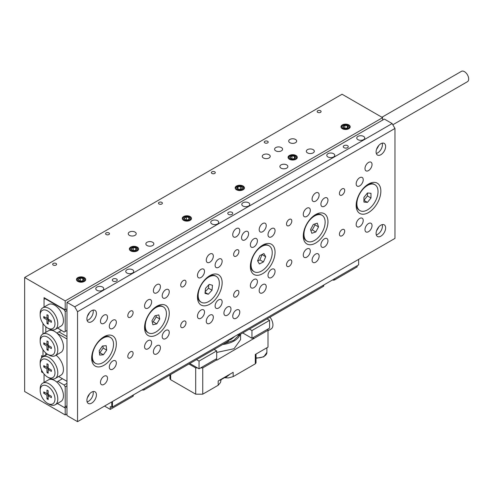 <?xml version="1.0" encoding="UTF-8"?>
<svg xmlns="http://www.w3.org/2000/svg" width="493" height="493" viewBox="0 0 493 493"><rect width="100%" height="100%" fill="white"/><g stroke="black" fill="none" stroke-linecap="round" stroke-linejoin="round"><path stroke-width="0.74" d="M281.398 147.586A3.987 2.305 0 0 0 277.054 147.087A3.987 2.305 0 0 0 274.589 149.219A3.987 2.305 0 0 0 275.76 150.846A3.987 2.305 0 0 0 280.104 151.345A3.987 2.305 0 0 0 282.569 149.219A3.987 2.305 0 0 0 281.398 147.586M295.504 139.445A3.987 2.305 0 0 0 291.16 138.946A3.987 2.305 0 0 0 288.695 141.072A3.987 2.305 0 0 0 289.866 142.699A3.987 2.305 0 0 0 294.21 143.198A3.987 2.305 0 0 0 296.675 141.072A3.987 2.305 0 0 0 295.504 139.445M313.141 149.625A3.987 2.305 0 0 0 308.791 149.126A3.987 2.305 0 0 0 306.332 151.252A3.987 2.305 0 0 0 307.496 152.879A3.987 2.305 0 0 0 311.847 153.378A3.987 2.305 0 0 0 314.312 151.252A3.987 2.305 0 0 0 313.141 149.625M286.692 164.896A3.987 2.305 0 0 0 282.341 164.397A3.987 2.305 0 0 0 279.876 166.523A3.987 2.305 0 0 0 281.047 168.15A3.987 2.305 0 0 0 285.398 168.649A3.987 2.305 0 0 0 287.857 166.523A3.987 2.305 0 0 0 286.692 164.896M269.055 154.716A3.987 2.305 0 0 0 264.71 154.217A3.987 2.305 0 0 0 262.245 156.343A3.987 2.305 0 0 0 263.416 157.97A3.987 2.305 0 0 0 267.761 158.469A3.987 2.305 0 0 0 270.226 156.343A3.987 2.305 0 0 0 269.055 154.716M152.67 242.266A3.987 2.305 0 0 0 148.325 241.767A3.987 2.305 0 0 0 145.86 243.899A3.987 2.305 0 0 0 147.031 245.526A3.987 2.305 0 0 0 151.376 246.025A3.987 2.305 0 0 0 153.841 243.899A3.987 2.305 0 0 0 152.67 242.266M135.039 232.086A3.987 2.305 0 0 0 130.688 231.587A3.987 2.305 0 0 0 128.229 233.719A3.987 2.305 0 0 0 129.394 235.346A3.987 2.305 0 0 0 133.745 235.845A3.987 2.305 0 0 0 136.21 233.719A3.987 2.305 0 0 0 135.039 232.086M56.017 263.459A1.966 1.134 0 0 0 53.879 263.213A1.966 1.134 0 0 0 52.665 264.26A1.966 1.134 0 0 0 53.238 265.061A1.966 1.134 0 0 0 55.376 265.308A1.966 1.134 0 0 0 56.59 264.26A1.966 1.134 0 0 0 56.017 263.459M108.916 232.918A1.966 1.134 0 0 0 106.778 232.671A1.966 1.134 0 0 0 105.564 233.719A1.966 1.134 0 0 0 106.143 234.52A1.966 1.134 0 0 0 108.281 234.767A1.966 1.134 0 0 0 109.495 233.719A1.966 1.134 0 0 0 108.916 232.918M161.821 202.37A1.966 1.134 0 0 0 159.683 202.13A1.966 1.134 0 0 0 158.469 203.178A1.966 1.134 0 0 0 159.042 203.979A1.966 1.134 0 0 0 161.18 204.225A1.966 1.134 0 0 0 162.394 203.178A1.966 1.134 0 0 0 161.821 202.37M214.72 171.829A1.966 1.134 0 0 0 212.582 171.582A1.966 1.134 0 0 0 211.368 172.63A1.966 1.134 0 0 0 211.947 173.431A1.966 1.134 0 0 0 214.085 173.678A1.966 1.134 0 0 0 215.299 172.63A1.966 1.134 0 0 0 214.72 171.829M267.625 141.288A1.966 1.134 0 0 0 265.481 141.041A1.966 1.134 0 0 0 264.273 142.089A1.966 1.134 0 0 0 264.846 142.89A1.966 1.134 0 0 0 266.984 143.136A1.966 1.134 0 0 0 268.198 142.089A1.966 1.134 0 0 0 267.625 141.288M320.524 110.746A1.966 1.134 0 0 0 318.386 110.5A1.966 1.134 0 0 0 317.172 111.547A1.966 1.134 0 0 0 317.751 112.349A1.966 1.134 0 0 0 319.889 112.595A1.966 1.134 0 0 0 321.097 111.547A1.966 1.134 0 0 0 320.524 110.746M84.346 277.645A4.622 2.668 0 0 0 79.311 277.066A4.622 2.668 0 0 0 76.452 279.531A4.622 2.668 0 0 0 77.808 281.417A4.622 2.668 0 0 0 82.849 281.996A4.622 2.668 0 0 0 85.702 279.531A4.622 2.668 0 0 0 84.346 277.645M137.251 247.104A4.622 2.668 0 0 0 132.21 246.525A4.622 2.668 0 0 0 129.357 248.99A4.622 2.668 0 0 0 130.713 250.875A4.622 2.668 0 0 0 135.748 251.455A4.622 2.668 0 0 0 138.607 248.99A4.622 2.668 0 0 0 137.251 247.104M190.15 216.556A4.622 2.668 0 0 0 185.115 215.977A4.622 2.668 0 0 0 182.256 218.448A4.622 2.668 0 0 0 183.612 220.334A4.622 2.668 0 0 0 188.653 220.913A4.622 2.668 0 0 0 191.506 218.448A4.622 2.668 0 0 0 190.15 216.556M243.055 186.015A4.622 2.668 0 0 0 238.014 185.436A4.622 2.668 0 0 0 235.161 187.901A4.622 2.668 0 0 0 236.517 189.793A4.622 2.668 0 0 0 241.552 190.372A4.622 2.668 0 0 0 244.411 187.901A4.622 2.668 0 0 0 243.055 186.015M295.954 155.474A4.622 2.668 0 0 0 290.913 154.894A4.622 2.668 0 0 0 288.06 157.359A4.622 2.668 0 0 0 289.416 159.251A4.622 2.668 0 0 0 294.457 159.824A4.622 2.668 0 0 0 297.31 157.359A4.622 2.668 0 0 0 295.954 155.474M348.859 124.932A4.622 2.668 0 0 0 343.818 124.353A4.622 2.668 0 0 0 340.965 126.818A4.622 2.668 0 0 0 342.321 128.704A4.622 2.668 0 0 0 347.355 129.283A4.622 2.668 0 0 0 350.209 126.818A4.622 2.668 0 0 0 348.859 124.932M66.974 308.852L65.205 309.869L44.05 297.655L44.05 307.077L44.05 299.282L45.103 298.672L64.152 309.666L64.503 309.462M44.05 373.996L44.05 382.42L44.05 374.625L44.407 374.415M41.578 370.07L41.578 371.975L43.224 372.924M42.99 349.777L42.99 356.501L41.578 355.687L41.578 357.9M42.99 323.513L42.99 333.958M65.205 309.869L65.205 300.909L24.65 277.497L24.65 391.522L65.205 414.94L65.205 408.013L57.398 403.508L64.152 407.403L66.974 405.776M66.974 413.923L65.205 414.94M382.617 120.101L382.617 117.654L342.062 94.237L24.65 277.497M382.617 117.654L65.205 300.909M66.974 406.996L65.205 408.013M41.578 371.975L42.336 371.537M45.812 354.868L42.99 356.501M381.927 117.254L461.448 71.343A5.984 3.457 60 0 1 464.443 71.639A5.984 3.457 60 0 1 468.35 76.914A5.984 3.457 60 0 1 467.432 81.709L392.841 124.772M378.778 226.916A14.963 8.64 -60 0 1 376.572 230.742M382.235 224.605A6.736 3.889 -60 0 1 382.445 226.084A6.736 3.889 -60 0 1 376.301 234.89M385.618 227.914A6.736 3.889 -60 0 1 382.679 234.693A6.736 3.889 -60 0 1 377.49 236.498A6.736 3.889 -60 0 1 376.091 233.411A6.736 3.889 -60 0 1 379.031 226.638A6.736 3.889 -60 0 1 384.22 224.833A6.736 3.889 -60 0 1 385.618 227.914M378.778 145.472A14.963 8.64 -60 0 1 376.572 149.293M382.235 143.155A6.736 3.889 -60 0 1 382.445 144.634A6.736 3.889 -60 0 1 376.301 153.44M385.618 146.47A6.736 3.889 -60 0 1 382.679 153.243A6.736 3.889 -60 0 1 377.49 155.048A6.736 3.889 -60 0 1 376.091 151.967A6.736 3.889 -60 0 1 379.031 145.188A6.736 3.889 -60 0 1 384.22 143.383A6.736 3.889 -60 0 1 385.618 146.47M89.584 312.433A14.963 8.64 -60 0 1 87.372 316.26M93.041 310.122A6.736 3.889 -60 0 1 93.245 311.601A6.736 3.889 -60 0 1 87.101 320.407M96.418 313.431A6.736 3.889 -60 0 1 93.479 320.21A6.736 3.889 -60 0 1 88.29 322.015A6.736 3.889 -60 0 1 86.897 318.934A6.736 3.889 -60 0 1 89.837 312.155A6.736 3.889 -60 0 1 95.026 310.35A6.736 3.889 -60 0 1 96.418 313.431M89.584 393.882A14.963 8.64 -60 0 1 87.372 397.703M93.041 391.571A6.736 3.889 -60 0 1 93.245 393.05A6.736 3.889 -60 0 1 87.101 401.857M96.418 394.881A6.736 3.889 -60 0 1 93.479 401.659A6.736 3.889 -60 0 1 88.29 403.459A6.736 3.889 -60 0 1 86.897 400.378A6.736 3.889 -60 0 1 89.837 393.605A6.736 3.889 -60 0 1 95.026 391.799A6.736 3.889 -60 0 1 96.418 394.881M347.528 145.651A2.496 1.442 0 0 0 344.81 145.343A2.496 1.442 0 0 0 343.27 146.674A2.496 1.442 0 0 0 344.003 147.69A2.496 1.442 0 0 0 346.721 147.999A2.496 1.442 0 0 0 348.255 146.674A2.496 1.442 0 0 0 347.528 145.651M116.521 279.02A2.496 1.442 0 0 0 113.803 278.711A2.496 1.442 0 0 0 112.268 280.042A2.496 1.442 0 0 0 112.996 281.059A2.496 1.442 0 0 0 115.713 281.374A2.496 1.442 0 0 0 117.254 280.042A2.496 1.442 0 0 0 116.521 279.02M333.595 153.699A3.987 2.305 0 0 0 329.25 153.194A3.987 2.305 0 0 0 326.785 155.326A3.987 2.305 0 0 0 327.956 156.953A3.987 2.305 0 0 0 332.3 157.452A3.987 2.305 0 0 0 334.765 155.326A3.987 2.305 0 0 0 333.595 153.699M363.575 136.388A3.987 2.305 0 0 0 359.224 135.889A3.987 2.305 0 0 0 356.759 138.015A3.987 2.305 0 0 0 357.93 139.648A3.987 2.305 0 0 0 362.281 140.148A3.987 2.305 0 0 0 364.74 138.015A3.987 2.305 0 0 0 363.575 136.388M132.568 269.757A3.987 2.305 0 0 0 128.223 269.258A3.987 2.305 0 0 0 125.758 271.384A3.987 2.305 0 0 0 126.929 273.017A3.987 2.305 0 0 0 131.274 273.516A3.987 2.305 0 0 0 133.739 271.384A3.987 2.305 0 0 0 132.568 269.757M102.593 287.068A3.987 2.305 0 0 0 98.243 286.569A3.987 2.305 0 0 0 95.778 288.695A3.987 2.305 0 0 0 96.948 290.322A3.987 2.305 0 0 0 101.299 290.821A3.987 2.305 0 0 0 103.758 288.695A3.987 2.305 0 0 0 102.593 287.068M232.024 212.335A2.496 1.442 0 0 0 229.307 212.027A2.496 1.442 0 0 0 227.766 213.358A2.496 1.442 0 0 0 228.499 214.375A2.496 1.442 0 0 0 231.217 214.683A2.496 1.442 0 0 0 232.758 213.358A2.496 1.442 0 0 0 232.024 212.335M248.601 202.765A3.987 2.305 0 0 0 244.251 202.266A3.987 2.305 0 0 0 241.792 204.398A3.987 2.305 0 0 0 242.957 206.025A3.987 2.305 0 0 0 247.307 206.524A3.987 2.305 0 0 0 249.772 204.398A3.987 2.305 0 0 0 248.601 202.765M217.567 220.685A3.987 2.305 0 0 0 213.216 220.186A3.987 2.305 0 0 0 210.751 222.312A3.987 2.305 0 0 0 211.922 223.945A3.987 2.305 0 0 0 216.273 224.444A3.987 2.305 0 0 0 218.732 222.312A3.987 2.305 0 0 0 217.567 220.685M127.81 315.674A3.741 2.157 120 0 0 128.581 317.387A3.741 2.157 120 0 0 131.465 316.383A3.741 2.157 120 0 0 133.098 312.617A3.741 2.157 120 0 0 132.321 310.904A3.741 2.157 120 0 0 129.443 311.909A3.741 2.157 120 0 0 127.81 315.674M127.81 356.396A3.741 2.157 120 0 0 128.581 358.109A3.741 2.157 120 0 0 131.465 357.111A3.741 2.157 120 0 0 133.098 353.345A3.741 2.157 120 0 0 132.321 351.632A3.741 2.157 120 0 0 129.443 352.631A3.741 2.157 120 0 0 127.81 356.396M180.709 285.133A3.741 2.157 120 0 0 181.486 286.846A3.741 2.157 120 0 0 184.37 285.841A3.741 2.157 120 0 0 186.003 282.076A3.741 2.157 120 0 0 185.226 280.363A3.741 2.157 120 0 0 182.342 281.367A3.741 2.157 120 0 0 180.709 285.133M180.709 325.855A3.741 2.157 120 0 0 181.486 327.568A3.741 2.157 120 0 0 184.37 326.563A3.741 2.157 120 0 0 186.003 322.804A3.741 2.157 120 0 0 185.226 321.091A3.741 2.157 120 0 0 182.342 322.089A3.741 2.157 120 0 0 180.709 325.855M339.418 193.502A3.741 2.157 120 0 0 340.188 195.216A3.741 2.157 120 0 0 343.073 194.211A3.741 2.157 120 0 0 344.706 190.452A3.741 2.157 120 0 0 343.929 188.739A3.741 2.157 120 0 0 341.051 189.737A3.741 2.157 120 0 0 339.418 193.502M339.418 234.23A3.741 2.157 120 0 0 340.188 235.937A3.741 2.157 120 0 0 343.073 234.939A3.741 2.157 120 0 0 344.706 231.174A3.741 2.157 120 0 0 343.929 229.461A3.741 2.157 120 0 0 341.051 230.465A3.741 2.157 120 0 0 339.418 234.23M286.513 224.044A3.741 2.157 120 0 0 287.29 225.757A3.741 2.157 120 0 0 290.174 224.759A3.741 2.157 120 0 0 291.807 220.993A3.741 2.157 120 0 0 291.03 219.28A3.741 2.157 120 0 0 288.146 220.279A3.741 2.157 120 0 0 286.513 224.044M286.513 264.772A3.741 2.157 120 0 0 287.29 266.485A3.741 2.157 120 0 0 290.174 265.481A3.741 2.157 120 0 0 291.807 261.715A3.741 2.157 120 0 0 291.03 260.002A3.741 2.157 120 0 0 288.146 261.007A3.741 2.157 120 0 0 286.513 264.772M233.614 254.591A3.741 2.157 120 0 0 234.385 256.298A3.741 2.157 120 0 0 237.269 255.3A3.741 2.157 120 0 0 238.902 251.535A3.741 2.157 120 0 0 238.125 249.822A3.741 2.157 120 0 0 235.247 250.826A3.741 2.157 120 0 0 233.614 254.591M233.614 295.313A3.741 2.157 120 0 0 234.385 297.026A3.741 2.157 120 0 0 237.269 296.022A3.741 2.157 120 0 0 238.902 292.257A3.741 2.157 120 0 0 238.125 290.543A3.741 2.157 120 0 0 235.247 291.548A3.741 2.157 120 0 0 233.614 295.313M232.733 234.736A4.985 2.878 120 0 0 233.762 237.022A4.985 2.878 120 0 0 237.608 235.685A4.985 2.878 120 0 0 239.783 230.662A4.985 2.878 120 0 0 238.754 228.382A4.985 2.878 120 0 0 234.908 229.713A4.985 2.878 120 0 0 232.733 234.736M232.745 315.834L233.281 313.677M232.733 316.186A4.985 2.878 120 0 0 233.762 318.466A4.985 2.878 120 0 0 237.608 317.128A4.985 2.878 120 0 0 239.783 312.112A4.985 2.878 120 0 0 238.754 309.826A4.985 2.878 120 0 0 234.908 311.163A4.985 2.878 120 0 0 232.733 316.186M241.545 237.792A4.985 2.878 120 0 0 242.581 240.073A4.985 2.878 120 0 0 246.426 238.735A4.985 2.878 120 0 0 248.601 233.719A4.985 2.878 120 0 0 247.566 231.433A4.985 2.878 120 0 0 243.727 232.77A4.985 2.878 120 0 0 241.545 237.792M223.914 313.129A4.985 2.878 120 0 0 224.944 315.415A4.985 2.878 120 0 0 228.789 314.078A4.985 2.878 120 0 0 230.964 309.056A4.985 2.878 120 0 0 229.935 306.775A4.985 2.878 120 0 0 226.09 308.113A4.985 2.878 120 0 0 223.914 313.129M100.473 382.358A4.985 2.878 120 0 0 101.509 384.645A4.985 2.878 120 0 0 105.354 383.308A4.985 2.878 120 0 0 107.529 378.285A4.985 2.878 120 0 0 106.494 376.005A4.985 2.878 120 0 0 102.655 377.342A4.985 2.878 120 0 0 100.473 382.358M100.473 321.276A4.985 2.878 120 0 0 101.509 323.556A4.985 2.878 120 0 0 105.354 322.219A4.985 2.878 120 0 0 107.529 317.202A4.985 2.878 120 0 0 106.494 314.916A4.985 2.878 120 0 0 102.655 316.253A4.985 2.878 120 0 0 100.473 321.276M153.378 351.817A4.985 2.878 120 0 0 154.408 354.097A4.985 2.878 120 0 0 158.253 352.766A4.985 2.878 120 0 0 160.428 347.744A4.985 2.878 120 0 0 159.399 345.464A4.985 2.878 120 0 0 155.554 346.795A4.985 2.878 120 0 0 153.378 351.817M153.378 290.728A4.985 2.878 120 0 0 154.408 293.015A4.985 2.878 120 0 0 158.253 291.677A4.985 2.878 120 0 0 160.428 286.661A4.985 2.878 120 0 0 159.399 284.375A4.985 2.878 120 0 0 155.554 285.712A4.985 2.878 120 0 0 153.378 290.728M364.986 168.563A4.985 2.878 120 0 0 366.016 170.843A4.985 2.878 120 0 0 369.861 169.506A4.985 2.878 120 0 0 372.036 164.489A4.985 2.878 120 0 0 371.007 162.203A4.985 2.878 120 0 0 367.162 163.54A4.985 2.878 120 0 0 364.986 168.563M364.986 229.646A4.985 2.878 120 0 0 366.016 231.932A4.985 2.878 120 0 0 369.861 230.595A4.985 2.878 120 0 0 372.036 225.572A4.985 2.878 120 0 0 371.007 223.292A4.985 2.878 120 0 0 367.162 224.629A4.985 2.878 120 0 0 364.986 229.646M312.081 199.104A4.985 2.878 120 0 0 313.117 201.384A4.985 2.878 120 0 0 316.962 200.047A4.985 2.878 120 0 0 319.137 195.031A4.985 2.878 120 0 0 318.102 192.745A4.985 2.878 120 0 0 314.263 194.082A4.985 2.878 120 0 0 312.081 199.104M312.081 260.187A4.985 2.878 120 0 0 313.117 262.473A4.985 2.878 120 0 0 316.962 261.136A4.985 2.878 120 0 0 319.137 256.113A4.985 2.878 120 0 0 318.102 253.833A4.985 2.878 120 0 0 314.263 255.171A4.985 2.878 120 0 0 312.081 260.187M259.182 229.646A4.985 2.878 120 0 0 260.212 231.926A4.985 2.878 120 0 0 264.057 230.595A4.985 2.878 120 0 0 266.232 225.572A4.985 2.878 120 0 0 265.203 223.292A4.985 2.878 120 0 0 261.358 224.623A4.985 2.878 120 0 0 259.182 229.646M259.182 290.734A4.985 2.878 120 0 0 260.212 293.015A4.985 2.878 120 0 0 264.057 291.677A4.985 2.878 120 0 0 266.232 286.661A4.985 2.878 120 0 0 265.203 284.375A4.985 2.878 120 0 0 261.358 285.712A4.985 2.878 120 0 0 259.182 290.734M206.277 321.276A4.985 2.878 120 0 0 207.313 323.556A4.985 2.878 120 0 0 211.158 322.219A4.985 2.878 120 0 0 213.333 317.202A4.985 2.878 120 0 0 212.298 314.916A4.985 2.878 120 0 0 208.459 316.253A4.985 2.878 120 0 0 206.277 321.276M206.277 260.187A4.985 2.878 120 0 0 207.313 262.473A4.985 2.878 120 0 0 211.158 261.136A4.985 2.878 120 0 0 213.333 256.113A4.985 2.878 120 0 0 212.298 253.833A4.985 2.878 120 0 0 208.459 255.171A4.985 2.878 120 0 0 206.277 260.187M144.56 346.727A4.985 2.878 120 0 0 145.595 349.007A4.985 2.878 120 0 0 149.434 347.676A4.985 2.878 120 0 0 151.616 342.653A4.985 2.878 120 0 0 150.581 340.373A4.985 2.878 120 0 0 146.735 341.704A4.985 2.878 120 0 0 144.56 346.727M144.56 305.999A4.985 2.878 120 0 0 145.595 308.285A4.985 2.878 120 0 0 149.434 306.948A4.985 2.878 120 0 0 151.616 301.932A4.985 2.878 120 0 0 150.581 299.645A4.985 2.878 120 0 0 146.735 300.983A4.985 2.878 120 0 0 144.56 305.999M109.292 326.366A4.985 2.878 120 0 0 110.327 328.646A4.985 2.878 120 0 0 114.166 327.309A4.985 2.878 120 0 0 116.348 322.293A4.985 2.878 120 0 0 115.313 320.006A4.985 2.878 120 0 0 111.467 321.344A4.985 2.878 120 0 0 109.292 326.366M109.292 367.088A4.985 2.878 120 0 0 110.327 369.368A4.985 2.878 120 0 0 114.166 368.037A4.985 2.878 120 0 0 116.348 363.014A4.985 2.878 120 0 0 115.313 360.734A4.985 2.878 120 0 0 111.467 362.065A4.985 2.878 120 0 0 109.292 367.088M197.465 316.186A4.985 2.878 120 0 0 198.494 318.466A4.985 2.878 120 0 0 202.34 317.128A4.985 2.878 120 0 0 204.515 312.112A4.985 2.878 120 0 0 203.486 309.826A4.985 2.878 120 0 0 199.64 311.163A4.985 2.878 120 0 0 197.465 316.186M197.465 275.458A4.985 2.878 120 0 0 198.494 277.744A4.985 2.878 120 0 0 202.34 276.407A4.985 2.878 120 0 0 204.515 271.384A4.985 2.878 120 0 0 203.486 269.104A4.985 2.878 120 0 0 199.64 270.441A4.985 2.878 120 0 0 197.465 275.458M162.197 295.818A4.985 2.878 120 0 0 163.226 298.105A4.985 2.878 120 0 0 167.072 296.768A4.985 2.878 120 0 0 169.247 291.751A4.985 2.878 120 0 0 168.218 289.465A4.985 2.878 120 0 0 164.372 290.802A4.985 2.878 120 0 0 162.197 295.818M162.197 336.546A4.985 2.878 120 0 0 163.226 338.827A4.985 2.878 120 0 0 167.072 337.489A4.985 2.878 120 0 0 169.247 332.473A4.985 2.878 120 0 0 168.218 330.187A4.985 2.878 120 0 0 164.372 331.524A4.985 2.878 120 0 0 162.197 336.546M356.168 224.555A4.985 2.878 120 0 0 357.203 226.842A4.985 2.878 120 0 0 361.042 225.504A4.985 2.878 120 0 0 363.224 220.482A4.985 2.878 120 0 0 362.189 218.202A4.985 2.878 120 0 0 358.343 219.539A4.985 2.878 120 0 0 356.168 224.555M356.168 183.834A4.985 2.878 120 0 0 357.203 186.114A4.985 2.878 120 0 0 361.042 184.776A4.985 2.878 120 0 0 363.224 179.76A4.985 2.878 120 0 0 362.189 177.474A4.985 2.878 120 0 0 358.343 178.811A4.985 2.878 120 0 0 356.168 183.834M320.9 204.194A4.985 2.878 120 0 0 321.935 206.475A4.985 2.878 120 0 0 325.774 205.143A4.985 2.878 120 0 0 327.956 200.121A4.985 2.878 120 0 0 326.921 197.841A4.985 2.878 120 0 0 323.075 199.172A4.985 2.878 120 0 0 320.9 204.194M320.9 244.916A4.985 2.878 120 0 0 321.935 247.203A4.985 2.878 120 0 0 325.774 245.865A4.985 2.878 120 0 0 327.956 240.843A4.985 2.878 120 0 0 326.921 238.563A4.985 2.878 120 0 0 323.075 239.9A4.985 2.878 120 0 0 320.9 244.916M303.269 255.097A4.985 2.878 120 0 0 304.298 257.383A4.985 2.878 120 0 0 308.143 256.046A4.985 2.878 120 0 0 310.319 251.023A4.985 2.878 120 0 0 309.284 248.743A4.985 2.878 120 0 0 305.444 250.08A4.985 2.878 120 0 0 303.269 255.097M303.269 214.375A4.985 2.878 120 0 0 304.298 216.655A4.985 2.878 120 0 0 308.143 215.324A4.985 2.878 120 0 0 310.319 210.301A4.985 2.878 120 0 0 309.284 208.021A4.985 2.878 120 0 0 305.444 209.352A4.985 2.878 120 0 0 303.269 214.375M268.001 234.736A4.985 2.878 120 0 0 269.03 237.022A4.985 2.878 120 0 0 272.875 235.685A4.985 2.878 120 0 0 275.051 230.662A4.985 2.878 120 0 0 274.022 228.382A4.985 2.878 120 0 0 270.176 229.72A4.985 2.878 120 0 0 268.001 234.736M268.001 275.458A4.985 2.878 120 0 0 269.03 277.744A4.985 2.878 120 0 0 272.875 276.407A4.985 2.878 120 0 0 275.051 271.39A4.985 2.878 120 0 0 274.022 269.104A4.985 2.878 120 0 0 270.176 270.441A4.985 2.878 120 0 0 268.001 275.458M250.364 285.638A4.985 2.878 120 0 0 251.399 287.924A4.985 2.878 120 0 0 255.238 286.587A4.985 2.878 120 0 0 257.42 281.571A4.985 2.878 120 0 0 256.385 279.284A4.985 2.878 120 0 0 252.539 280.622A4.985 2.878 120 0 0 250.364 285.638M250.364 244.916A4.985 2.878 120 0 0 251.399 247.203A4.985 2.878 120 0 0 255.238 245.865A4.985 2.878 120 0 0 257.42 240.843A4.985 2.878 120 0 0 256.385 238.563A4.985 2.878 120 0 0 252.539 239.9A4.985 2.878 120 0 0 250.364 244.916M215.096 265.277A4.985 2.878 120 0 0 216.131 267.563A4.985 2.878 120 0 0 219.97 266.226A4.985 2.878 120 0 0 222.152 261.204A4.985 2.878 120 0 0 221.117 258.924A4.985 2.878 120 0 0 217.271 260.261A4.985 2.878 120 0 0 215.096 265.277M215.096 306.005A4.985 2.878 120 0 0 216.131 308.285A4.985 2.878 120 0 0 219.97 306.948A4.985 2.878 120 0 0 222.152 301.932A4.985 2.878 120 0 0 221.117 299.645A4.985 2.878 120 0 0 217.271 300.983A4.985 2.878 120 0 0 215.096 306.005M356.168 205.415A17.458 10.076 120 0 0 368.511 212.545A17.458 10.076 120 0 0 380.855 191.161A17.458 10.076 120 0 0 368.511 184.037A17.458 10.076 120 0 0 356.168 205.415M303.269 235.956A17.458 10.076 120 0 0 315.612 243.086A17.458 10.076 120 0 0 327.956 221.702A17.458 10.076 120 0 0 315.612 214.578A17.458 10.076 120 0 0 303.269 235.956M250.364 266.503A17.458 10.076 120 0 0 262.707 273.627A17.458 10.076 120 0 0 275.051 252.25A17.458 10.076 120 0 0 262.707 245.12A17.458 10.076 120 0 0 250.364 266.503M197.465 297.045A17.458 10.076 120 0 0 209.808 304.169A17.458 10.076 120 0 0 222.152 282.791A17.458 10.076 120 0 0 209.808 275.661A17.458 10.076 120 0 0 197.465 297.045M144.56 327.586A17.458 10.076 120 0 0 156.903 334.71A17.458 10.076 120 0 0 169.247 313.332A17.458 10.076 120 0 0 156.903 306.208A17.458 10.076 120 0 0 144.56 327.586M91.661 358.128A17.458 10.076 120 0 0 104.005 365.258A17.458 10.076 120 0 0 116.348 343.874A17.458 10.076 120 0 0 104.005 336.75A17.458 10.076 120 0 0 91.661 358.128M66.974 415.55L66.974 302.338L74.733 306.819L392.138 123.558L394.961 128.445L394.961 238.402L77.549 421.657L66.974 415.55M392.138 123.558L384.38 119.078L66.974 302.338M394.961 128.445L77.549 311.705L77.549 421.657M77.549 311.705L74.733 306.819M95.463 363.347A14.963 8.64 -60 0 1 92.949 352.144A14.963 8.64 -60 0 1 101.718 338.962A14.963 8.64 -60 0 1 110.426 337.434A14.963 8.64 -60 0 1 112.94 348.637A14.963 8.64 -60 0 1 104.171 361.819A14.963 8.64 -60 0 1 95.463 363.347L94.761 362.94A14.963 8.64 -60 0 1 91.692 357.049M106.211 345.698L102.476 345.994L99.204 350.683L99.678 355.083L103.413 354.787L106.685 350.098L106.211 345.698M103.086 337.317A14.963 8.64 -60 0 1 109.723 337.027L110.426 337.434M99.432 352.791L99.888 352.754L103.154 348.058L102.932 345.957M103.154 348.058L106.685 350.098M99.888 352.754L103.413 354.787M148.362 332.806A14.963 8.64 -60 0 1 148.122 332.658A14.963 8.64 -60 0 1 148.492 315.317A14.963 8.64 -60 0 1 163.325 306.892A14.963 8.64 -60 0 1 163.571 307.04A14.963 8.64 -60 0 1 163.201 324.382A14.963 8.64 -60 0 1 148.362 332.806L147.66 332.399A14.963 8.64 -60 0 1 147.419 332.251A14.963 8.64 -60 0 1 144.597 326.508M155.991 306.775A14.963 8.64 -60 0 1 162.622 306.486L163.325 306.892M159.744 318.965L158.82 314.916L154.919 315.803L151.949 320.733L152.873 324.776L156.768 323.895L159.744 318.965L156.219 316.925L155.911 315.575M152.257 322.083L153.243 321.861L156.219 316.925M153.243 321.861L156.768 323.895M208.89 276.234A14.963 8.64 -60 0 1 209.266 276.055A14.963 8.64 -60 0 1 215.521 275.938L216.23 276.345A14.963 8.64 -60 0 1 218.27 289.126A14.963 8.64 -60 0 1 207.528 302.147A14.963 8.64 -60 0 1 201.267 302.264A14.963 8.64 -60 0 1 199.221 289.483A14.963 8.64 -60 0 1 209.969 276.462A14.963 8.64 -60 0 1 216.23 276.345M205.008 293.329L208.28 294.247L212.015 290.223L212.489 285.281L209.217 284.362L205.482 288.387L205.008 293.329M201.267 302.264L200.559 301.858A14.963 8.64 -60 0 1 197.496 295.966M205.094 292.411L208.28 294.247M205.156 291.776L208.49 288.189L208.81 284.8M208.49 288.189L212.015 290.223M254.166 271.723A14.963 8.64 -60 0 1 256.989 250.487A14.963 8.64 -60 0 1 269.129 245.804A14.963 8.64 -60 0 1 266.312 267.04A14.963 8.64 -60 0 1 254.166 271.723L253.464 271.316A14.963 8.64 -60 0 1 250.401 265.425M263.921 253.55L259.854 255.577L257.586 260.791L259.38 263.977L263.447 261.949L265.715 256.736L263.921 253.55M261.789 245.687A14.963 8.64 -60 0 1 268.426 245.397L269.129 245.804M257.71 261.013L259.916 259.916L262.06 254.474M262.184 254.696L265.715 256.736M259.916 259.916L263.447 261.949M307.071 241.182A14.963 8.64 -60 0 1 311.274 218.498A14.963 8.64 -60 0 1 322.034 215.262A14.963 8.64 -60 0 1 317.831 237.94A14.963 8.64 -60 0 1 307.071 241.182L306.363 240.769A14.963 8.64 -60 0 1 303.3 234.884M317.276 223.15L313.289 224.481L310.565 229.547L311.829 233.288L315.816 231.963L318.533 226.891L317.276 223.15M314.694 215.145A14.963 8.64 -60 0 1 321.325 214.856L322.034 215.262M310.855 230.404L312.285 229.929L315.009 224.857L314.719 224.001M315.009 224.857L318.533 226.891M312.285 229.929L315.816 231.963M359.97 210.634A14.963 8.64 -60 0 1 357.678 198.648A14.963 8.64 -60 0 1 367.451 185.46A14.963 8.64 -60 0 1 374.933 184.721A14.963 8.64 -60 0 1 377.231 196.707A14.963 8.64 -60 0 1 367.451 209.895A14.963 8.64 -60 0 1 359.97 210.634L359.268 210.228A14.963 8.64 -60 0 1 356.199 204.336M370.982 193.293L367.451 192.979L363.926 197.36L363.926 202.068L367.451 202.383L370.982 197.995L370.982 193.293M367.593 184.604A14.963 8.64 -60 0 1 374.23 184.314L374.933 184.721M367.451 202.383L363.926 200.343L367.451 195.955L367.451 192.979M367.451 195.955L370.982 197.995M48.986 404.149L47.575 403.329A10.476 6.045 -120 0 0 54.982 399.059A10.476 6.045 -120 0 0 47.575 386.229A10.476 6.045 -120 0 0 40.167 390.505A10.476 6.045 -120 0 0 47.575 403.329L48.986 404.149A12.467 7.198 60 0 0 55.222 404.765L60.861 401.505A12.467 7.198 -120 0 0 63.116 392.866A12.467 7.198 -120 0 0 56.72 382.026A12.467 7.198 -120 0 0 54.631 380.528A12.467 7.198 -120 0 0 52.535 379.61A12.467 7.198 -120 0 0 48.394 379.912L42.749 383.166A12.467 7.198 60 0 1 48.986 383.782A12.467 7.198 60 0 1 57.133 394.77A12.467 7.198 60 0 1 55.222 404.765M65.205 406.793L65.205 386.839L64.152 385.008L57.854 381.372L62.438 378.723M64.152 385.008L66.974 383.375M66.974 385.822L65.205 386.839M56.72 382.026L57.854 381.372M52.203 379.037L52.535 379.61M40.167 390.505L40.167 388.872A12.467 7.198 60 0 1 42.749 383.166M43.766 391.886L43.766 393.272L46.977 395.127L46.977 398.831L48.172 399.527L48.172 395.817L51.383 397.672L51.383 396.286L48.172 394.431L48.172 390.727L46.977 390.037L46.977 393.741L43.766 391.886M44.962 392.582L43.766 393.272M48.172 393.05L46.977 393.741M49.374 395.127L48.172 395.817M48.172 398.141L46.977 398.831M48.388 394.554L48.388 395.694M48.172 394.431L46.977 395.127M47.186 393.617L48.172 394.19M48.986 328.806L47.575 327.993A10.476 6.045 -120 0 0 54.982 323.716A10.476 6.045 -120 0 0 47.575 310.886A10.476 6.045 -120 0 0 40.167 315.163A10.476 6.045 -120 0 0 47.575 327.993L48.986 328.806A12.467 7.198 60 0 0 55.222 329.423L60.861 326.169A12.467 7.198 60 0 0 62.771 316.173A12.467 7.198 60 0 0 54.631 305.185A12.467 7.198 60 0 0 48.394 304.569L42.749 307.829A12.467 7.198 60 0 1 48.986 308.445A12.467 7.198 60 0 1 57.133 319.433A12.467 7.198 60 0 1 55.222 329.423M46.977 319.784L43.766 317.936L43.766 316.549L46.977 318.404L46.977 314.694L48.172 315.391L48.172 319.094L51.383 320.949L51.383 322.33L48.172 320.481L48.172 324.184L46.977 323.494L46.977 319.784L48.172 319.094M66.974 310.479L65.205 311.502L65.205 331.456L64.152 332.066L57.626 328.036M45.461 298.468L45.103 298.672M65.205 331.456L66.974 330.433M65.205 311.502L64.152 309.666M40.167 315.163L40.167 313.536A12.467 7.198 60 0 1 42.749 307.829M44.962 317.239L43.766 317.936M48.172 317.708L46.977 318.404M49.374 319.784L48.172 320.481M48.172 322.798L46.977 323.494M48.388 320.358L48.388 319.217M48.172 318.848L47.186 318.281M48.986 377.878L47.575 377.065A10.476 6.045 -120 0 0 54.982 372.788A10.476 6.045 -120 0 0 47.575 359.964A10.476 6.045 -120 0 0 40.167 364.235A10.476 6.045 -120 0 0 47.575 377.065L48.986 377.878A12.467 7.198 60 0 0 55.222 378.495L60.861 375.241A12.467 7.198 60 0 0 63.018 366.163A12.467 7.198 60 0 0 56.048 355.213M40.167 364.235L40.167 362.608A12.467 7.198 60 0 1 42.749 356.901A12.467 7.198 60 0 1 48.986 357.517A12.467 7.198 60 0 1 57.133 368.505A12.467 7.198 60 0 1 55.222 378.495M48.986 355.071L47.575 354.257A10.476 6.045 -120 0 0 54.982 349.981A10.476 6.045 -120 0 0 47.575 337.157A10.476 6.045 -120 0 0 40.167 341.433A10.476 6.045 -120 0 0 47.575 354.257L48.986 355.077A12.467 7.198 60 0 1 48.986 355.071A12.467 7.198 60 0 0 55.222 355.693L60.861 352.433A12.467 7.198 60 0 0 57.096 333.286L66.974 338.987L66.974 381.342L58.63 376.529M40.167 341.433L40.167 339.8A12.467 7.198 60 0 1 42.749 334.094A12.467 7.198 60 0 1 48.986 334.71A12.467 7.198 60 0 1 57.133 345.698A12.467 7.198 60 0 1 55.222 355.693M42.749 334.094L48.394 330.834A12.467 7.198 60 0 1 52.159 330.433A12.467 7.198 60 0 1 54.631 331.456A12.467 7.198 60 0 1 57.096 333.286M51.383 348.6L48.172 346.745L48.172 350.449L46.977 349.759L46.977 346.055L43.766 344.2L43.766 342.814L46.977 344.669L46.977 340.965L48.172 341.655L48.172 345.359L51.383 347.214L51.383 348.6M48.172 364.463L48.172 368.166L51.383 370.021L51.383 371.402L48.172 369.553L48.172 373.256L46.977 372.566L46.977 368.856L43.766 367.008L43.766 365.621L46.977 367.476L46.977 363.766L48.172 364.463M45.812 332.325L45.843 326.754M52.159 330.433L50.742 329.614M52.461 330.513L52.461 329.99M45.812 355.133L45.812 352.994M66.974 336.546L58.907 331.888L61.378 330.464M58.907 331.888L56.861 333.077M49.374 368.856L48.172 369.553M48.172 371.87L46.977 372.566M48.388 369.43L48.388 368.289M48.172 368.166L46.977 368.856M48.172 367.92L47.186 367.353M44.962 366.311L43.766 367.008M48.172 366.78L46.977 367.476M49.374 346.055L48.172 346.745M48.172 349.069L46.977 349.759M48.388 346.622L48.388 345.482M48.172 345.359L46.977 346.055M48.172 345.118L47.186 344.545M44.962 343.51L43.766 344.2M48.172 343.978L46.977 344.669M347.454 127.829A2.557 1.479 0 0 0 348.076 127.157A2.557 1.479 0 0 0 347.343 125.74A2.557 1.479 0 0 0 344.847 125.401A2.557 1.479 0 0 0 343.097 126.479A2.557 1.479 0 0 0 343.775 127.866A2.557 1.479 0 0 0 343.837 127.897A2.557 1.479 0 0 0 346.326 128.235A2.557 1.479 0 0 0 347.399 127.866A2.557 1.479 0 0 0 347.454 127.829M347.201 127.977L348.076 127.157L347.343 125.74L344.847 125.401L343.097 126.479L343.837 127.897M343.054 128.377A3.697 2.138 0 0 0 348.28 128.279A3.697 2.138 0 0 0 348.12 125.265A3.697 2.138 0 0 0 342.894 125.358A3.697 2.138 0 0 0 343.054 128.377M349.851 127.853L348.378 125.321L342.777 125.228A4.622 2.668 0 0 0 340.983 127.083M347.343 127.884L347.343 125.74M344.847 128.235L344.847 125.401M294.549 158.376A2.557 1.479 0 0 0 295.178 157.698A2.557 1.479 0 0 0 294.438 156.287A2.557 1.479 0 0 0 291.948 155.948A2.557 1.479 0 0 0 290.192 157.02A2.557 1.479 0 0 0 290.876 158.407A2.557 1.479 0 0 0 290.932 158.438A2.557 1.479 0 0 0 293.421 158.777A2.557 1.479 0 0 0 294.494 158.407A2.557 1.479 0 0 0 294.549 158.376M294.303 158.518L295.178 157.698L294.438 156.287L291.948 155.948L290.192 157.02L290.932 158.438M290.149 158.919A3.697 2.138 0 0 0 295.381 158.826A3.697 2.138 0 0 0 295.221 155.806A3.697 2.138 0 0 0 289.989 155.899A3.697 2.138 0 0 0 290.149 158.919M296.946 158.395L295.48 155.862L289.878 155.77A4.622 2.668 0 0 0 288.085 157.624M294.438 158.426L294.438 156.287M291.948 158.777L291.948 155.948M242.254 188.289A2.557 1.479 0 0 0 242.26 187.525A2.557 1.479 0 0 0 240.448 186.477A2.557 1.479 0 0 0 237.977 186.859A2.557 1.479 0 0 0 237.312 188.283A2.557 1.479 0 0 0 237.971 188.948A2.557 1.479 0 0 0 239.117 189.33A2.557 1.479 0 0 0 241.588 188.948A2.557 1.479 0 0 0 241.595 188.948A2.557 1.479 0 0 0 242.254 188.289M241.588 188.948L242.26 187.525L240.448 186.477L237.977 186.859L237.312 188.283L237.872 188.844M238.822 189.965A3.697 2.138 0 0 0 243.357 188.462A3.697 2.138 0 0 0 240.75 185.843A3.697 2.138 0 0 0 236.215 187.346A3.697 2.138 0 0 0 238.822 189.965M244.386 188.702C244.152 187.223 242.975 186.268 240.849 185.849L235.574 187.328A4.622 2.668 0 0 0 235.179 188.166M240.448 189.33L240.448 186.477M237.977 188.93L237.977 186.859M188.56 219.564A2.557 1.479 0 0 0 188.69 219.49A2.557 1.479 0 0 0 189.3 218.929A2.557 1.479 0 0 0 188.819 217.481A2.557 1.479 0 0 0 186.397 216.994A2.557 1.479 0 0 0 184.462 217.961A2.557 1.479 0 0 0 184.949 219.416A2.557 1.479 0 0 0 185.072 219.49A2.557 1.479 0 0 0 187.365 219.896A2.557 1.479 0 0 0 188.56 219.564M188.332 219.693L189.3 218.929L188.819 217.481L186.397 216.994L184.462 217.961L184.949 219.416M184.086 219.847A3.697 2.138 0 0 0 189.306 220.063A3.697 2.138 0 0 0 189.676 217.049A3.697 2.138 0 0 0 184.462 216.834A3.697 2.138 0 0 0 184.086 219.847M191.05 219.601L189.965 217.123L184.462 216.698A4.622 2.668 0 0 0 182.281 218.713M188.819 219.379L188.819 217.481M186.397 219.896L186.397 216.994M135.815 250.019A2.557 1.479 0 0 0 136.462 249.353A2.557 1.479 0 0 0 135.766 247.93A2.557 1.479 0 0 0 133.289 247.566A2.557 1.479 0 0 0 131.502 248.626A2.557 1.479 0 0 0 132.167 250.031A2.557 1.479 0 0 0 132.192 250.05A2.557 1.479 0 0 0 134.675 250.413A2.557 1.479 0 0 0 135.791 250.031A2.557 1.479 0 0 0 135.815 250.019M135.569 250.161L136.462 249.353L135.766 247.93L133.289 247.566L131.502 248.626L132.192 250.05M131.397 250.518A3.697 2.138 0 0 0 136.629 250.481A3.697 2.138 0 0 0 136.561 247.461A3.697 2.138 0 0 0 131.329 247.498A3.697 2.138 0 0 0 131.397 250.518M138.225 250.043L136.826 247.517L131.237 247.369A4.622 2.668 0 0 0 129.382 249.255M135.766 250.031L135.766 247.93M133.289 250.413L133.289 247.566M82.91 280.56A2.557 1.479 0 0 0 83.557 279.895A2.557 1.479 0 0 0 82.867 278.471A2.557 1.479 0 0 0 80.384 278.107A2.557 1.479 0 0 0 78.597 279.167A2.557 1.479 0 0 0 79.268 280.579A2.557 1.479 0 0 0 81.77 280.955A2.557 1.479 0 0 0 82.892 280.579A2.557 1.479 0 0 0 82.91 280.56M82.664 280.702L83.557 279.895L82.867 278.471L80.384 278.107L78.597 279.167L79.293 280.591A2.557 1.479 0 0 0 79.293 280.591M78.498 281.059A3.697 2.138 0 0 0 83.73 281.022A3.697 2.138 0 0 0 83.662 278.003A3.697 2.138 0 0 0 78.43 278.04A3.697 2.138 0 0 0 78.498 281.059M85.326 280.585L83.927 278.064L78.338 277.91A4.622 2.668 0 0 0 76.477 279.796M82.867 280.572L82.867 278.471M80.384 280.955L80.384 278.107M216.686 352.452L234.052 348.711L240.59 339.603L240.59 334.168M240.14 334.427A22.314 12.886 180 0 1 234.052 340.971A22.314 12.886 180 0 1 222.707 344.49M239.234 334.938L233.7 340.361L224.327 343.559M235.056 336.22L231.494 339.092L228.512 340.49M268.001 330.741L271.125 328.936A8.726 5.041 -120 0 0 270.004 317.184M218.183 385.261L218.183 380.984L221.178 379.253L220.488 382.506L218.183 385.261L202.752 394.172L195.696 394.172L170.658 379.715L169.931 378.698L169.931 374.963M195.696 394.172L195.696 367.901L188.93 363.994M221.178 379.253L233.171 372.332L233.171 376.609L255.3 363.834L255.3 354.467L268.001 347.134L268.001 330.236L216.858 360.167L216.858 359.761L202.752 367.901L202.752 394.172M233.171 376.609L228.395 377.94L224.444 377.73L221.092 379.665M256.033 354.042L256.033 362.811L255.3 363.834M268.001 330.236L268.001 329.01M252.835 337.767L253.889 338.377M195.696 367.901L197.465 367.901M200.639 367.901L202.752 367.901M216.858 359.761L215.805 359.15M252.478 337.97L253.889 338.783M230.176 374.064L225.689 377.502M227.174 375.795L224.444 377.73M221.172 379.598L224.179 377.527M233.269 337.2L231.92 338.802L230.484 339.634M214.147 349.432L216.686 350.899L199.049 361.079L196.51 359.613M216.686 350.899L216.686 358.639L199.049 368.819L199.049 361.079M199.049 368.819L189.811 363.483M267.046 318.891L269.585 320.358L269.585 328.098L251.954 338.278L251.954 330.538L249.415 329.071M242.71 332.941L251.954 338.278M269.585 320.358L251.954 330.538M323.735 285.022L323.735 285.804A1.497 0.863 180 0 1 323.297 286.415L239.358 334.876A1.497 0.863 180 0 1 237.318 334.913M228.512 339.997L228.512 340.78A1.497 0.863 180 0 1 228.074 341.39L144.135 389.852A1.497 0.863 180 0 1 142.095 389.889M133.289 394.973L133.289 395.756A1.497 0.863 180 0 1 132.851 396.366L110.278 409.4L104.534 406.078M357.154 265.727L357.154 266.867L334.587 279.901A1.497 0.863 180 0 1 332.541 279.938M112.466 401.499L112.466 406.996L358.639 264.87L358.639 259.373M111.763 401.906L111.763 407.403L110.278 406.546L110.278 409.4M111.763 407.403L112.466 406.996M170.658 374.538L170.658 379.715M228.074 341.39L228.074 340.25M144.135 388.712L144.135 389.852M132.851 396.366L132.851 395.226M334.587 278.761L334.587 279.901M239.358 333.736L239.358 334.876M323.297 286.415L323.297 285.274M256.033 357.838A9.478 5.472 0 0 0 266.892 352.427L263.749 356.846L256.033 358.257M42.749 356.901L47.451 354.19M220.519 380.294L220.833 379.826M139.353 391.473L137.713 392.422M234.576 336.497L232.936 337.446M329.799 281.521L328.165 282.464M266.892 352.427L266.892 347.775"/></g></svg>
